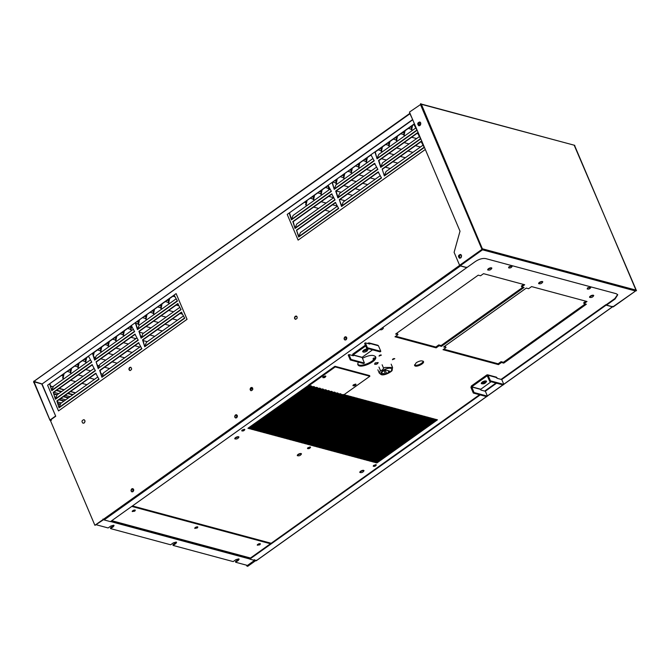 <?xml version="1.0" encoding="UTF-8"?>
<svg xmlns="http://www.w3.org/2000/svg" width="670" height="670" viewBox="0 0 670 670"><rect width="100%" height="100%" fill="white"/><g stroke="black" fill="none" stroke-linecap="round" stroke-linejoin="round"><path stroke-width="1" d="M325.494 376.004L322.84 377.135M323.342 376.649L325.871 376.247C325.176 377.52 324.138 377.964 322.756 377.57L323.342 376.649M355.686 384.128L353.031 385.258M353.526 384.764L356.063 384.371C355.368 385.644 354.329 386.088 352.948 385.694L353.526 384.764M369.873 376.264L335.218 366.942L308.937 385.669L343.601 394.99L369.873 376.264L369.589 375.594L334.933 366.264L308.652 384.999L308.937 385.669M334.933 366.264L335.218 366.942M389.195 370.929L388.885 372.244L385.468 374.136L381.096 372.956L383.399 370.77L385.945 370.058L389.555 371.188M382.126 364.773L383.541 368.115C382.83 369.941 381.774 370.694 380.384 370.368L378.96 367.034M383.307 328.049L382.578 327.638M382.26 327.865L383.366 328.141C382.562 329.615 381.364 330.126 379.764 329.665L379.756 329.648M590.731 287.338L587.783 287.698L587.163 288.854M587.866 287.891L590.789 287.43C589.994 288.904 588.788 289.415 587.188 288.954L587.866 287.891M512.131 266.191L509.183 266.551L508.564 267.707M509.259 266.744L512.19 266.283C511.386 267.757 510.188 268.268 508.589 267.807L509.259 266.744M314.372 386.699L253.829 429.864L256.057 430.458L316.609 387.302M256.057 430.458L255.706 429.629L315.067 387.319M254.575 429.328L255.706 429.629M311.424 385.912L250.882 429.068L253.109 429.671L313.661 386.506M253.109 429.671L252.758 428.833L312.12 386.523M251.627 428.532L252.758 428.833M481.546 382.671C483.279 383.081 484.67 382.486 485.725 380.895M482.207 382.067L484.829 380.954M362.989 350.77C364.723 351.18 366.113 350.594 367.168 349.003M363.651 350.167L366.272 349.053M308.736 385.183L247.934 428.272L250.161 428.875L310.713 385.719M250.161 428.875L249.809 428.046L309.172 385.736M248.679 427.736L249.809 428.046M521.729 286.861L524.702 284.742L483.531 273.67L480.566 275.78L478.238 275.161L395.635 334.037L397.955 334.665L394.982 336.784L436.153 347.856L439.126 345.745L441.446 346.365L524.057 287.48L521.729 286.861L521.377 286.031L523.597 284.449M441.446 346.365L441.094 345.536L522.952 287.187M439.126 345.745L438.766 344.908L441.094 345.536M436.153 347.856L435.802 347.026L438.766 344.908M395.736 336.248L435.802 347.026M397.955 334.665L397.603 333.836L396.38 333.509M528.605 288.711L526.285 288.083L443.674 346.968L446.002 347.588L443.029 349.707L498.455 364.622L501.428 362.503L503.748 363.123L586.359 304.247L584.031 303.619L587.004 301.5L531.578 286.592L528.605 288.711M584.031 303.619L583.679 302.79L585.898 301.207M503.748 363.123L503.396 362.294L585.253 303.946M501.428 362.503L501.068 361.674L503.396 362.294M498.455 364.622L498.103 363.785L501.068 361.674M443.783 349.171L498.103 363.785M446.002 347.588L445.651 346.759L444.428 346.432M353.224 385.016L355.376 384.103M323.041 376.892L325.193 375.979M435.224 419.219L374.681 462.375L376.909 462.97L437.46 419.814L435.224 419.219M376.909 462.97L376.557 462.141L436.354 419.521M375.426 461.839L376.557 462.141M432.276 418.423L371.733 461.58L373.96 462.183L434.512 419.026L432.276 418.423M373.96 462.183L373.609 461.354L433.406 418.725M372.478 461.044L373.609 461.354M429.336 417.628L368.785 460.784L371.012 461.387L431.564 418.231L429.336 417.628M371.012 461.387L370.661 460.558L430.458 417.929L370.661 460.558L369.53 460.256M426.388 416.832L365.837 459.997L368.073 460.592L428.616 417.435L426.388 416.832M368.073 460.592L367.713 459.762L427.519 417.142M366.582 459.461L367.713 459.762M423.44 416.045L362.889 459.201L365.125 459.804L425.668 416.648L423.44 416.045M365.125 459.804L364.765 458.967L424.571 416.346M363.634 458.665L364.765 458.967M420.492 415.249L359.941 458.406L362.177 459.009L422.72 415.852L420.492 415.249M362.177 459.009L361.817 458.18L421.623 415.551M360.686 457.87L361.817 458.18M356.993 457.618L359.229 458.213L419.772 415.057L417.544 414.454L356.993 457.618M357.747 457.082L358.877 457.384L359.229 458.213M358.877 457.384L418.675 414.764M414.596 413.666L354.045 456.823L356.281 457.426L416.824 414.261L414.596 413.666M356.281 457.426L355.929 456.588L415.727 413.968M354.798 456.287L355.929 456.588M411.648 412.871L351.097 456.027L353.333 456.63L413.876 413.474L411.648 412.871M353.333 456.63L352.981 455.801L412.779 413.172M351.851 455.491L352.981 455.801M408.7 412.075L348.149 455.24L350.385 455.834L410.928 412.678L408.7 412.075M350.385 455.834L350.033 455.005L409.831 412.385M348.903 454.704L350.033 455.005M405.752 411.288L345.201 454.444L347.437 455.047L407.98 411.882L405.752 411.288M347.437 455.047L347.085 454.21L406.883 411.589M345.954 453.908L347.085 454.21M402.804 410.492L342.253 453.649L344.489 454.252L405.04 411.095L402.804 410.492M344.489 454.252L344.137 453.423L403.935 410.794M343.007 453.113L344.137 453.423M399.856 409.697L339.305 452.853L341.541 453.456L402.092 410.3L399.856 409.697M341.541 453.456L341.189 452.627L400.987 410.007M340.059 452.325L341.189 452.627M396.908 408.909L336.357 452.066L338.593 452.669L399.144 409.504L396.908 408.909M338.593 452.669L338.241 451.831L398.039 409.211M337.111 451.53L338.241 451.831M333.409 451.27L335.645 451.873L396.196 408.717L393.96 408.114L333.409 451.27M334.163 450.734L335.293 451.044L335.645 451.873M335.293 451.044L395.091 408.415M391.012 407.318L330.461 450.475L332.697 451.078L393.248 407.921L391.012 407.318M332.697 451.078L332.345 450.248L392.143 407.628M331.215 449.947L332.345 450.248M388.064 406.531L327.513 449.687L329.749 450.282L390.3 407.125L388.064 406.531M329.749 450.282L329.397 449.453L389.195 406.832M328.267 449.151L329.397 449.453M385.116 405.735L324.565 448.892L326.801 449.495L387.352 406.338L385.116 405.735M326.801 449.495L326.449 448.666L386.247 406.037M325.319 448.356L326.449 448.666M382.168 404.94L321.625 448.096L323.853 448.699L384.404 405.543L382.168 404.94M323.853 448.699L323.501 447.87L383.299 405.25M322.371 447.568L323.501 447.87M379.22 404.144L318.677 447.309L320.905 447.903L381.456 404.747L379.22 404.144M320.905 447.903L320.553 447.074L380.351 404.454M319.423 446.773L320.553 447.074M376.272 403.357L315.729 446.513L317.957 447.116L378.508 403.96L376.272 403.357M317.957 447.116L317.605 446.287L377.403 403.658M316.474 445.977L317.605 446.287M373.324 402.561L312.781 445.718L315.009 446.32L375.56 403.164L373.324 402.561M315.009 446.32L314.657 445.491L374.455 402.863M313.526 445.181L314.657 445.491M370.376 401.766L309.833 444.93L312.061 445.525L372.612 402.368L370.376 401.766M312.061 445.525L311.709 444.696L371.507 402.075M310.578 444.394L311.709 444.696M367.428 400.978L306.885 444.135L309.113 444.738L369.664 401.573L367.428 400.978M309.113 444.738L308.761 443.9L368.559 401.28M307.63 443.599L308.761 443.9M364.48 400.183L303.937 443.339L306.165 443.942L366.716 400.786L364.48 400.183M306.165 443.942L305.813 443.113L365.611 400.484M304.683 442.803L305.813 443.113M361.532 399.387L300.989 442.552L303.217 443.146L363.768 399.99L361.532 399.387M303.217 443.146L302.865 442.317L362.663 399.697M301.734 442.016L302.865 442.317M358.592 398.6L298.041 441.756L300.277 442.359L360.82 399.194L358.592 398.6M300.277 442.359L299.917 441.522L359.723 398.901M298.786 441.22L299.917 441.522M355.644 397.804L295.093 440.961L297.329 441.564L357.872 398.407L355.644 397.804M297.329 441.564L296.969 440.734L356.775 398.106M295.839 440.425L296.969 440.734M352.696 397.009L292.145 440.165L294.381 440.768L354.924 397.611L352.696 397.009M294.381 440.768L294.021 439.939L353.827 397.318M292.891 439.637L294.021 439.939M349.748 396.221L289.197 439.378L291.433 439.981L351.976 396.816L349.748 396.221M291.433 439.981L291.082 439.143L350.879 396.523M289.951 438.842L291.082 439.143M346.8 395.426L286.249 438.582L288.485 439.185L349.028 396.029L346.8 395.426M288.485 439.185L288.134 438.356L347.931 395.727M287.003 438.046L288.134 438.356M343.852 394.63L283.301 437.786L285.537 438.389L346.08 395.233L343.852 394.63M285.537 438.389L285.185 437.56L344.983 394.94M284.055 437.259L285.185 437.56M340.904 393.843L280.353 436.999L282.589 437.594L343.132 394.437M282.589 437.594L282.238 436.765L341.591 394.454M281.107 436.463L282.238 436.765M373.801 465.29L373.215 466.211C374.597 466.605 375.635 466.169 376.331 464.888L373.801 465.29M373.399 465.642L375.795 464.628M242.314 429.914L241.736 430.835C243.118 431.237 244.156 430.793 244.852 429.52L242.314 429.914M241.92 430.266L244.307 429.252M416.238 362.704L414.562 365.343C415.291 368.031 424.738 363.668 423.49 361.557C422.05 360.351 419.629 360.728 416.238 362.704M414.496 364.882C415.852 366.507 423.013 363.5 423.197 361.189M308.058 447.602L307.471 448.523C308.862 448.917 309.9 448.481 310.587 447.2L308.058 447.602M307.664 447.954L310.051 446.94M358.174 362.076L357.78 364.421C359.246 369.79 378.131 361.063 375.627 356.842C373.5 354.514 369.086 355 362.395 358.299M357.663 363.978C359.832 368.232 376.356 360.954 375.401 356.448M392.88 358.994L392.436 359.698L394.806 358.693L392.88 358.994M392.804 359.053L394.086 358.509M379.48 355.393L379.036 356.097L381.406 355.092L379.48 355.393M379.404 355.452L380.686 354.907M360.594 471.203L359.798 472.459C361.683 472.995 363.09 472.392 364.028 470.658C363.349 470.089 362.202 470.273 360.594 471.203M359.874 471.931L363.601 470.348M298.066 454.377L297.279 455.633C299.155 456.169 300.562 455.575 301.5 453.841C300.822 453.272 299.674 453.448 298.066 454.377M297.354 455.114L301.073 453.531M235.539 437.56L234.751 438.817C236.627 439.353 238.043 438.75 238.981 437.016C238.294 436.446 237.147 436.631 235.539 437.56M234.827 438.289L238.553 436.706M488.455 268.662L487.659 269.918C489.544 270.454 490.951 269.859 491.889 268.126C491.202 267.548 490.063 267.732 488.455 268.662M487.735 269.399L491.462 267.816M539.392 282.372L538.605 283.619C540.481 284.155 541.888 283.561 542.826 281.827C542.147 281.258 541 281.434 539.392 282.372M538.68 283.1L542.399 281.517M590.337 296.073L589.541 297.329C591.417 297.865 592.833 297.262 593.771 295.529C593.084 294.959 591.945 295.143 590.337 296.073M589.617 296.802L593.344 295.219M337.956 393.047L277.405 436.204L279.641 436.806L340.184 393.65M279.641 436.806L279.29 435.977L338.651 393.659M278.159 435.668L279.29 435.977M335.008 392.252L274.457 435.408L276.693 436.011L337.245 392.854M276.693 436.011L276.341 435.182L335.703 392.871M275.211 434.88L276.341 435.182M332.06 391.464L271.509 434.621L273.745 435.215L334.297 392.059M273.745 435.215L273.394 434.386L332.755 392.076M272.263 434.085L273.394 434.386M329.112 390.669L268.561 433.825L270.797 434.428L331.349 391.272M270.797 434.428L270.446 433.599L329.808 391.28M269.315 433.289L270.446 433.599M326.164 389.873L265.613 433.029L267.849 433.632L328.401 390.476M267.849 433.632L267.498 432.803L326.859 390.493M266.367 432.502L267.498 432.803M323.216 389.077L262.665 432.242L264.901 432.837L325.453 389.68M264.901 432.837L264.55 432.008L323.911 389.697M263.419 431.706L264.55 432.008M320.268 388.29L259.717 431.446L261.953 432.05L322.505 388.885M261.953 432.05L261.602 431.212L320.964 388.901M260.471 430.911L261.602 431.212M317.32 387.495L256.769 430.651L259.005 431.254L319.557 388.097M259.005 431.254L258.654 430.425L318.016 388.114M257.523 430.115L258.654 430.425M133.59 489.293L132.861 489.477L132.853 491.746M133.673 489.502L133.062 491.596M461.471 255.387L460.893 257.774M461.563 255.747L461.128 257.514M346.65 337.429L345.929 337.613L345.913 339.883M346.733 337.638L346.13 339.732M237.264 415.4L236.543 415.576L236.527 417.846M237.347 415.601L236.736 417.703M194.962 527.784L197.29 526.796M132.434 510.959L134.762 509.97M257.489 544.601L259.818 543.613M259.809 544.802L257.28 545.196C257.967 543.923 259.005 543.479 260.387 543.881L259.809 544.802M257.297 544.886L260.153 543.672M134.754 511.16L132.225 511.553C132.92 510.28 133.958 509.837 135.34 510.239L134.754 511.16M132.25 511.244L135.097 510.029M197.281 527.977L194.752 528.379C195.439 527.097 196.477 526.662 197.868 527.056L197.281 527.977M194.769 528.061L197.625 526.855M270.487 543.747L131.747 506.419M51.297 420.157L50.778 420.718M95.148 525.246L103.322 519.845L102.979 519.041M102.895 519.727L103.657 519.56M254.659 560.304L247.465 565.438L235.681 562.264L238.378 560.346L239.123 559.165L238.729 558.872L235.874 559.676L233.185 561.594L173.153 545.447L175.85 543.529L176.604 542.34L176.202 542.047L173.354 542.851L170.657 544.777L110.634 528.622L113.331 526.704L114.076 525.514L113.674 525.23L110.826 526.034L108.13 527.952L96.346 524.786M110.634 528.622L110.366 528.002L113.799 525.272M173.153 545.447L172.893 544.827L176.327 542.089M235.681 562.264L235.421 561.644L238.847 558.914M254.667 559.844L255.01 560.648L246.836 566.058L246.459 565.17M254.24 559.726L254.583 560.539M255.01 560.648L246.836 566.058M373.55 359.974L373.073 358.844L373.508 358.149L375.409 357.847M378.131 362.554L375.183 362.914L374.564 364.07M375.267 363.107L378.19 362.646C377.386 364.12 376.188 364.631 374.589 364.17L375.267 363.107M495.792 377.327L497.307 378.366L501.771 379.572L503.84 384.438L490.44 380.836L488.078 375.275L486.864 374.924L471.37 385.97L470.943 387.486L473.305 393.047L486.705 396.648L487.433 396.129L485.365 391.263L480.901 390.057L480.608 389.371L491.127 381.733M497.014 377.679L486.864 374.924M486.244 381.012C484.795 382.704 483.137 383.408 481.269 383.123M482.258 382.026C484.293 380.845 485.75 380.619 486.613 381.347C485.423 383.541 483.64 384.295 481.253 383.617L482.258 382.026M503.84 384.438L503.103 384.957L489.711 381.356L487.216 375.761L471.722 386.799L474.033 392.528L487.433 396.129M490.44 380.836L489.711 381.356M473.305 393.047L474.033 392.528M402.871 430.701L403.281 431.522M405.107 429.11L405.275 430.098M403.173 431.597L402.62 430.885M281.651 410.023L281.852 410.995M283.686 408.574L284.072 409.412M281.668 411.12L281.333 410.249M252.598 387.98L250.412 389.546M250.446 389.747L252.691 388.148M503.765 384.27L612.413 306.835L606.107 305.135L501.704 379.547M496.579 383.207L485.298 391.247M480.181 394.898L249.784 559.115L249.583 558.654L479.561 394.731M606.107 305.135L605.906 304.674L501.085 379.387M495.959 383.039L484.678 391.079M606.375 304.8L605.906 304.674M612.413 306.835L612.564 306.366L612.413 306.835M249.784 559.115L256.091 560.815L486.487 396.59M256.208 560.271L247.64 566.376L255.881 560.187M295.244 316.274L296.282 316.056C297.715 317.588 297.421 318.669 295.403 319.322C294.256 318.585 294.205 317.572 295.244 316.274M296.442 316.106L295.562 316.357C294.566 317.53 294.566 318.526 295.562 319.347M250.865 387.662L251.903 387.444C253.335 388.977 253.042 390.066 251.024 390.71C249.877 389.974 249.826 388.96 250.865 387.662M252.062 387.503L251.183 387.746C250.186 388.918 250.195 389.915 251.191 390.744M344.832 336.968L345.879 336.75C347.311 338.283 347.018 339.372 345 340.017C343.852 339.28 343.802 338.266 344.832 336.968M346.03 336.809L345.159 337.052C344.162 338.224 344.162 339.221 345.159 340.05M131.772 488.832L132.811 488.614C134.243 490.147 133.95 491.236 131.931 491.881C130.792 491.152 130.734 490.13 131.772 488.832M132.97 488.673L132.099 488.924C131.102 490.088 131.102 491.093 132.099 491.914M419.068 125.776C417.988 124.788 418.013 123.657 419.135 122.376L420.015 122.082M420.165 122.183L419.453 122.459C418.382 123.598 418.306 124.695 419.227 125.767M235.446 414.939L236.485 414.722C237.925 416.254 237.632 417.343 235.614 417.988C234.466 417.251 234.416 416.238 235.446 414.939M236.644 414.772L235.773 415.023C234.776 416.196 234.776 417.192 235.773 418.013M460.633 257.984L460.106 257.967C458.967 257.23 458.908 256.216 459.947 254.918L461.01 254.709M461.06 254.751L460.265 255.01C459.277 256.175 459.277 257.171 460.273 258M129.67 367.462L130.717 367.244C132.149 368.776 131.856 369.865 129.838 370.51C128.69 369.773 128.64 368.76 129.67 367.462M130.868 367.302L129.997 367.545C128.958 368.843 129.008 369.865 130.156 370.594M137.459 329.606L177.441 301.106L174.116 295.026L176.118 293.602L187.03 319.305L58.508 410.919L47.595 385.208L49.588 383.784L51.774 390.685L91.757 362.177L88.432 356.097L92.435 353.249L94.612 360.142L134.603 331.642L131.278 325.561L135.273 322.706L137.459 329.606L139.176 325.159L176.177 298.786M133.33 329.322L96.338 355.695L94.704 359.472L92.468 353.257L131.312 325.57M90.492 359.857L53.491 386.23L51.866 390.007M183.446 315.93L146.454 342.295L144.82 346.08M144.728 346.75L184.719 318.25L181.394 312.161L142.551 339.849L144.728 346.75L142.903 339.941L181.746 312.262M101.982 376.615L103.607 372.838L140.608 346.465M101.89 377.285L141.873 348.785L138.548 342.697L99.704 370.384L101.89 377.285L100.065 370.485L138.908 342.797M59.144 407.151L60.769 403.373L97.77 377.001M59.052 407.821L99.034 379.321L95.71 373.232L56.866 400.92L59.052 407.821L57.226 401.02L96.07 373.332M179.811 307.354L142.811 333.727L141.094 338.183L181.076 309.674L177.751 303.594L138.908 331.281L141.094 338.183M141.202 337.496L138.908 331.281M139.268 331.374L178.111 303.686M138.154 339.899L98.239 368.349L99.972 364.262L136.973 337.889M98.239 368.349L138.238 340.218L134.913 334.129L96.07 361.817L98.255 368.718M98.364 368.031L96.07 361.817M96.43 361.909L135.273 334.229M55.501 398.583L57.134 394.798L94.127 368.433M53.232 392.352L55.409 399.253L95.4 370.753L92.075 364.664L53.232 392.352L55.409 399.253M53.583 392.444L92.427 364.765M58.508 410.919L187.064 319.314L176.118 293.602M49.588 383.784L88.465 356.105M88.792 356.189L49.63 383.793M51.774 390.685L49.949 383.877M131.63 325.654L92.787 353.341M94.612 360.142L94.73 359.463M135.273 322.706L174.15 295.034M174.476 295.118L135.306 322.722M137.568 328.928L135.633 322.806M415.794 127.987L378.801 154.36L377.168 158.137M334.33 188.672L335.955 184.895L372.956 158.522M331.298 191.067L291.383 219.517L293.117 215.43L330.117 189.057M333.752 197.633L296.751 223.998L295.127 227.783M295.034 228.453L292.849 221.552L331.692 193.864L335.017 199.953L295.034 228.453L293.209 221.644L332.052 193.965M376.59 167.09L339.598 193.463L337.965 197.248L336.047 191.109L374.89 163.43M337.881 197.918L335.695 191.017L374.538 163.329L377.863 169.418L337.881 197.918L337.99 197.231M380.719 167.383L378.533 160.482L417.377 132.794L420.701 138.883L380.719 167.383L382.436 162.927L419.437 136.554M380.828 166.696L378.893 160.574L417.737 132.886M337.387 206.201L300.394 232.574L298.678 237.021L296.492 230.12L335.335 202.432L338.66 208.521L298.678 237.021M298.786 236.334L296.492 230.12M296.844 230.22L335.687 202.533M380.233 175.666L343.233 202.038L341.516 206.486L339.33 199.585L378.173 171.897L381.498 177.986L341.516 206.486M341.625 205.799L339.33 199.585M339.69 199.685L378.533 171.997M384.446 175.28L386.071 171.495L423.072 145.13M382.168 169.049L384.354 175.95L382.168 169.049L421.011 141.362L424.336 147.45L384.354 175.95M382.528 169.142L421.371 141.462M414.094 124.319L375.25 152.006L377.076 158.807L374.899 151.914L370.895 154.762L374.22 160.842L334.238 189.342L332.052 182.449L328.057 185.297L331.382 191.386L291.4 219.886L289.214 212.985L287.212 214.408L298.125 240.12L425.316 149.46M414.403 123.749L413.742 124.226L417.067 130.307L377.076 158.807M328.091 185.305L289.214 212.985L328.417 185.389M291.509 219.199L289.574 213.077M371.255 154.854L332.052 182.449M370.929 154.77L332.094 182.458M332.412 182.542L334.238 189.342M413.775 124.235L374.932 151.923M298.125 240.12L425.333 149.485M104.118 519.928L103.482 519.25L459.804 265.27L460.441 265.948L104.118 519.928L110.424 521.629L466.747 267.648L466.546 267.179M466.747 267.648L460.441 265.948M51.054 419.588L51.364 420.308L50.56 420.877L94.88 525.28L103.482 519.25M103.766 519.258L94.88 525.28M35.167 382.16L35.317 381.691M419.889 125.516L419.763 125.491C418.524 124.176 418.784 123.238 420.517 122.677L420.626 122.711M420.735 122.979L420.107 125.349M83.03 423.214L84.202 422.996C85.325 421.589 85.266 420.492 84.026 419.696L83.976 419.688M84.11 422.971L82.98 423.206C81.43 421.547 81.748 420.366 83.934 419.671C85.174 420.467 85.232 421.564 84.11 422.971M574.366 145.641L636.5 290.747L635.813 290.06L482.802 248.897L482.635 249.759L481.956 249.374L459.612 265.303L454.101 252.322L460.014 231.192L409.454 112.091L421.271 104.051L420.743 103.624L421.43 104.311L574.785 145.348M613.192 306.625L635.864 290.78M636.5 290.747L636.056 290.629M635.813 290.06L635.554 290.989L613.209 306.919L606.509 305.11L615.077 299.004L617.748 294.775L616.316 293.728L485.641 258.578C482.584 258.109 479.192 259.064 475.466 261.442L466.898 267.556L460.198 265.747L482.626 249.751M606.509 305.11L606.308 304.649L614.876 298.535L617.623 294.549M459.997 265.286L460.198 265.747M483.045 249.466L482.182 249.634M482.601 249.341L421.271 104.051M461.437 255.295L460.508 254.441C458.213 255.136 457.878 256.384 459.503 258.184C461.035 258.126 461.68 257.163 461.437 255.295M460.667 254.5C458.573 255.22 458.238 256.459 459.662 258.218M420.685 122.845L419.763 121.99C417.46 122.677 417.125 123.925 418.75 125.734C420.291 125.667 420.936 124.704 420.685 122.845M419.923 122.041C417.829 122.761 417.494 124 418.918 125.767M459.612 265.303L482.274 249.466M420.877 103.951L420.467 104.244L420.743 103.624M296.132 316.114L296.701 316.274M297.078 316.784L295.537 316.374M420.534 124.821L419.847 124.637M405.241 135.508L403.658 135.072L404.504 131.161M416.614 138.564L411.64 137.233M405.048 130.767L404.085 135.198M411.305 129.193L408.373 128.397M402.662 132.467L404.136 132.869M404.219 132.476L403.08 132.174M412.787 130.131L411.196 129.704L412.042 125.784M412.586 125.399L411.631 129.821M411.757 127.099L410.618 126.798M410.199 127.099L411.673 127.493M390.166 146.261L388.575 145.826L389.421 141.906M412.904 152.375L407.93 151.035M401.531 149.318L396.565 147.978M389.965 141.521L389.01 145.951M396.23 139.938L393.29 139.151M387.578 143.221L389.052 143.614M389.136 143.221L388.005 142.919M397.821 163.12L392.854 161.788M386.456 160.063L381.481 158.731M381.146 150.683L378.215 149.896M382.62 151.629L381.037 151.202L381.883 147.283M405.358 157.752L400.392 156.411M393.993 154.695L389.019 153.355M382.428 146.898L381.465 151.32M388.692 145.315L385.753 144.519M381.599 148.598L380.459 148.296M380.041 148.598L381.515 148.991M397.704 140.884L396.121 140.449L396.967 136.529M420.442 146.998L415.475 145.666M409.077 143.941L404.102 142.601M397.503 136.144L396.548 140.574M403.767 134.561L400.836 133.774M395.124 137.844L396.598 138.238M396.682 137.852L395.543 137.543M360.008 167.76L358.416 167.324L359.262 163.405M384.815 174.426L384.144 174.25M378.651 172.768L377.771 172.533M371.373 170.817L366.406 169.477M359.807 163.019L358.852 167.441M366.071 161.436L363.132 160.649M357.42 164.72L358.894 165.113M358.978 164.72L357.839 164.418M344.924 178.505L343.341 178.069L344.187 174.15M367.663 184.619L362.688 183.287M356.289 181.562L351.323 180.222M344.723 173.764L343.769 178.195M350.988 172.182L348.057 171.394M342.337 175.465L343.81 175.858M343.903 175.473L342.764 175.163M352.462 173.128L350.879 172.692L351.725 168.781M375.2 179.25L370.234 177.91M363.835 176.185L358.86 174.853M352.261 168.388L351.306 172.818M358.525 166.813L355.594 166.018M351.44 170.096L350.301 169.795M349.882 170.088L351.356 170.49M329.841 189.25L328.258 188.823L328.744 186.561M352.579 195.372L347.613 194.032M341.214 192.315L336.24 190.975M329.071 187.156L328.685 188.94M335.904 182.935L332.973 182.139M327.262 186.218L328.736 186.612M328.518 186.134L327.68 185.917M314.766 200.003L313.175 199.568L314.021 195.648M337.32 206.067L332.529 204.786M326.131 203.06L321.165 201.72M314.565 195.263L313.61 199.694M320.829 193.68L317.89 192.893M312.178 196.963L313.652 197.357M313.736 196.972L312.605 196.662M322.303 194.627L320.721 194.191L321.567 190.272M345.042 200.749L340.075 199.409M333.677 197.684L328.702 196.352M322.103 189.886L321.148 194.317M328.367 188.304L325.436 187.516M321.282 191.595L320.143 191.285M319.724 191.587L321.198 191.989M337.387 183.882L335.796 183.446L336.642 179.527M360.125 189.995L355.15 188.655M348.752 186.938L343.785 185.598M337.186 179.141L336.231 183.572M343.45 177.558L340.511 176.771M334.799 180.841L336.273 181.235M336.357 180.841L335.226 180.54M367.545 162.383L365.954 161.947L366.8 158.028M390.283 168.497L385.309 167.165M381.104 166.026L380.568 165.884M375.133 164.426L373.944 164.1M367.344 157.643L366.389 162.073M371.264 155.432L370.669 155.273M366.515 159.351L365.385 159.041M364.957 159.343L366.431 159.736M307.22 205.38L305.637 204.945L306.483 201.025M329.958 211.494L324.992 210.154M318.593 208.437L313.619 207.097M307.028 200.64L306.073 205.062M313.292 199.057L310.352 198.27M305.059 202.038L306.198 202.34M306.115 202.734L304.641 202.34M162.048 303.979L161.093 308.401L160.658 308.275L161.504 304.364M161.093 308.401L162.249 308.711M168.647 310.436L173.622 311.768M180.021 313.493L182.475 314.155M168.312 302.388L165.381 301.601M159.669 305.671L161.135 306.064M161.219 305.679L160.088 305.369M169.585 298.602L168.631 303.024L168.204 302.899L169.041 298.988M168.631 303.024L169.786 303.334M176.193 305.059L178.957 305.805M175.096 296.81L172.919 296.224M168.765 300.302L167.626 300.001M167.207 300.294L168.673 300.696M146.964 314.724L146.01 319.146L145.583 319.021L146.429 315.109M146.01 319.146L147.174 319.456M153.572 321.181L158.539 322.521M164.937 324.238L169.912 325.578M153.229 313.141L150.298 312.346M144.586 316.424L146.06 316.818M146.144 316.424L145.005 316.123M131.697 326.34L130.935 329.9L130.499 329.774L131.345 325.863M130.935 329.9L132.09 330.209M139.536 332.211L143.464 333.266M149.862 334.992L154.829 336.323M138.154 323.886L135.767 323.25M129.511 327.169L130.977 327.563M131.06 327.178L129.93 326.868M139.427 320.101L138.472 324.523L138.037 324.397L138.883 320.486M138.472 324.523L139.628 324.833M146.027 326.558L151.001 327.89M157.4 329.615L162.366 330.955M145.692 318.51L142.76 317.722M138.598 321.801L137.467 321.491M137.048 321.793L138.514 322.195M154.502 309.347L153.547 313.769L153.12 313.652L153.966 309.733M153.547 313.769L154.711 314.088M161.11 315.805L166.076 317.144M172.475 318.861L177.45 320.201M160.767 307.764L157.835 306.977M152.123 311.048L153.597 311.441M153.681 311.048L152.551 310.746M116.806 336.223L115.851 340.645L115.416 340.519L116.262 336.608M115.851 340.645L117.007 340.955M123.406 342.68L128.38 344.012M134.779 345.737L139.745 347.077M123.071 334.632L120.139 333.844M114.428 337.915L115.893 338.317M115.977 337.923L114.846 337.621M101.723 346.968L100.768 351.39L100.341 351.273L101.187 347.361M100.768 351.39L101.932 351.708M108.331 353.425L113.297 354.765M119.695 356.482L124.67 357.822M107.987 345.385L105.056 344.598M99.344 348.668L100.818 349.062M100.902 348.668L99.771 348.366M109.269 341.599L108.314 346.022L107.878 345.896L108.724 341.985M108.314 346.022L109.47 346.331M115.868 348.057L120.843 349.388M127.241 351.114L132.208 352.445M115.533 340.008L112.602 339.221M108.439 343.3L107.309 342.99M106.89 343.291L108.356 343.685M86.648 357.721L85.693 362.143L85.257 362.018L86.103 358.107M85.693 362.143L86.849 362.453M97.51 365.317L99.311 365.803M104.621 367.235L109.587 368.575M84.269 359.413L85.735 359.815M85.819 359.422L84.688 359.112M71.564 368.466L70.61 372.889L70.183 372.771L71.028 368.852M70.61 372.889L71.774 373.207M78.172 374.924L83.139 376.264M89.537 377.981L94.512 379.321M77.829 366.884L74.898 366.096M69.186 370.167L70.66 370.56M70.744 370.167L69.613 369.865M79.102 363.098L78.147 367.52L77.72 367.394L78.566 363.483M78.147 367.52L79.311 367.83M85.71 369.547L90.676 370.887M101.078 373.684L103.021 374.203M85.366 361.507L82.444 360.72M78.281 364.798L77.151 364.488M76.723 364.79L78.197 365.184M93.934 356.959L95.601 357.403M100.793 358.802L105.76 360.142M112.158 361.859L117.133 363.199M94.185 352.345L93.49 355.561M93.222 354.698L93.641 352.73M100.45 350.762L97.519 349.966M124.344 330.846L123.389 335.268L122.962 335.151L123.808 331.231M123.389 335.268L124.553 335.586M130.952 337.303L135.918 338.643M143.104 340.578L147.291 341.7M130.608 329.263L127.677 328.476M123.523 332.546L122.392 332.245M121.965 332.546L123.439 332.94M64.027 373.843L63.072 378.265L62.637 378.14L63.483 374.228M63.072 378.265L64.228 378.575M70.626 380.3L75.601 381.64M82 383.357L86.966 384.697M70.291 372.26L67.36 371.465M62.067 375.242L63.198 375.543M63.114 375.937L61.648 375.535M412.444 119.687L42.135 383.952L412.762 119.771L409.931 113.766L34.43 381.062L33.626 382.377L34.312 381.892L42.084 384.103L55.736 416.254L50.526 419.964L51.18 420.232M41.816 383.86L34.279 381.523M410.082 113.305L409.931 113.766L410.082 113.305M33.626 382.377L33.76 381.146L34.229 381.423M58.148 403.926L60.283 404.504M58.005 403.482L60.434 404.136M70.149 396.69L65.174 395.35M58.776 393.625L53.809 392.293M51.649 389.236L52.143 389.371M56.322 390.493L61.297 391.833M67.695 393.558L72.662 394.89M51.506 388.801L52.294 389.01M56.732 390.2L61.707 391.54M68.105 393.265L73.072 394.597M65.752 399.814L60.786 398.483M56.087 397.218L55.007 396.925M54.144 394.228L57.042 395.007M63.298 396.69L68.273 398.022M54.01 393.784L57.31 394.672M63.709 396.397L68.683 397.729M58.91 399.814L63.876 401.154M59.32 399.521L64.287 400.861M61.355 402.946L57.503 401.916M34.312 381.892L42.084 384.103M41.766 384.019L55.736 416.254M55.409 416.171L50.2 419.881L50.769 420.526M34.128 382.017L50.091 420.35M593.084 295.177L589.768 296.592M542.147 281.475L538.822 282.882M491.202 267.774L487.886 269.181M363.349 470.306L360.024 471.722M300.822 453.49L297.497 454.897M238.294 436.664L234.969 438.08M484.485 381.021L482.509 381.866M365.921 349.129L363.952 349.966M365.359 345.134L352.814 354.07L352.387 355.594M377.235 345.435L378.458 345.779L380.811 351.34L367.411 347.738L365.351 342.864L369.815 344.07L368.299 343.032L367.663 343.492M367.688 349.112L366.699 350.201L362.713 351.222M367.051 351.038C365.016 352.219 363.559 352.445 362.696 351.725C363.885 349.522 365.678 348.769 368.056 349.447L367.051 351.038M365.711 345.963L353.165 354.907L353.408 355.762L348.944 354.556L348.216 355.083L350.276 359.949L363.676 363.55L364.405 363.031L362.093 357.311L372.57 349.841M350.276 359.949L351.013 359.43L364.405 363.031M348.944 354.556L351.013 359.43M367.411 347.738L366.683 348.258L364.614 343.383L365.351 342.864M380.811 351.34L380.083 351.859L366.683 348.258M378.458 345.779L368.299 343.032M386.741 373.776L385.158 370.049M385.468 374.136L383.91 370.46M388.885 372.244L388.206 370.661M381.967 374.48C385.66 374.689 388.851 373.391 391.548 370.577C392.369 368.048 390.384 367.512 385.593 368.977C381.079 371.297 379.873 373.14 381.967 374.48M377.872 369.79L379.287 373.123L380.384 370.368M383.541 368.115L384.99 367.445L392.57 367.487L392.126 370.25C392.863 370.912 384.706 376.079 381.205 374.639L379.287 373.123M271.174 543.261L132.434 505.942M111.739 520.691L250.48 558.018M113.331 526.704L113.062 526.084M175.85 543.529L175.59 542.901M238.378 560.346L238.11 559.726M110.55 521.536L249.726 558.981M480.658 389.203L471.722 386.799M471.672 386.967L480.608 389.371M487.366 395.97L502.885 384.898M144.712 346.39L184.635 317.932M141.789 348.467L101.874 376.925M98.951 379.002L59.035 407.46M141.077 337.814L180.992 309.364M95.316 370.435L55.392 398.893M51.758 390.317L91.673 361.867M94.596 359.782L134.519 331.332M177.357 300.788L137.442 329.246M295.018 228.093L334.941 199.635M337.856 197.549L377.779 169.1M420.618 138.564L380.702 167.014M298.653 236.661L338.576 208.203M341.499 206.126L381.414 177.667M424.252 147.132L384.337 175.59M374.136 160.532L334.221 188.982M377.059 158.447L416.983 129.997M615.077 299.004L614.876 298.535M482.542 249.826L635.554 290.989M420.375 104.302L481.956 249.374M33.91 381.783L34.589 381.967M50.719 386.305L53.173 386.967M59.052 388.55L64.027 389.89M70.425 391.607L75.392 392.947M75.576 392.813L70.61 391.481M64.211 389.756L59.236 388.416M53.248 386.808L50.652 386.113M353.115 355.075L362.051 357.478M362.093 357.311L353.165 354.907M391.154 364.153L392.57 367.487M132.099 506.177L270.839 543.504M111.513 520.85L250.253 558.177M487.551 374.781L496.478 377.185M612.564 306.818L503.798 384.346M502.986 384.923L487.392 396.037M486.579 396.615L256.241 560.798M636.098 290.411L574.517 145.34M574.115 145.181L421.103 104.009M34.271 381.079L409.923 113.314M49.965 420.257L33.894 382.394M368.994 342.889L377.922 345.293"/></g></svg>

